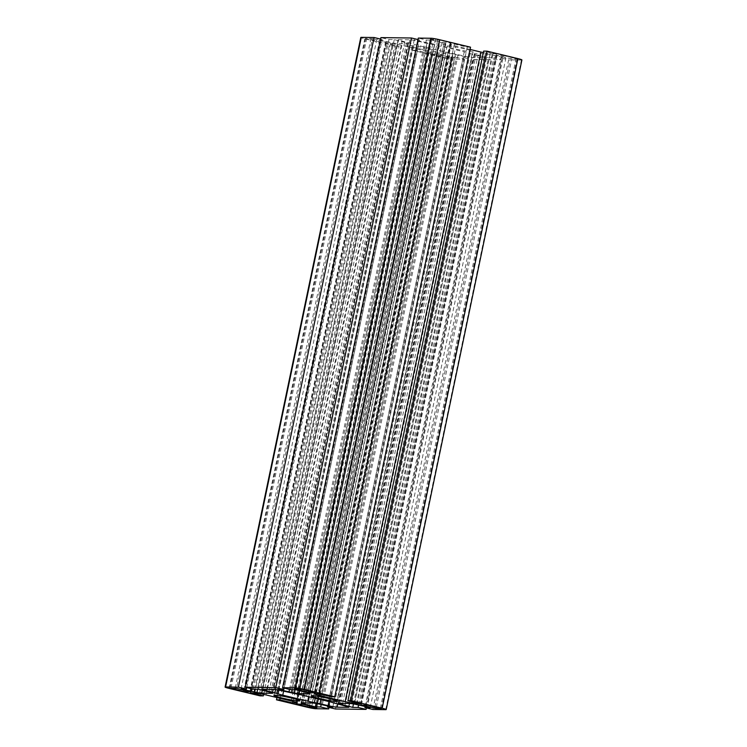 <?xml version="1.0" encoding="UTF-8"?>
<svg xmlns="http://www.w3.org/2000/svg" width="747" height="747" viewBox="0 0 747 747"><rect width="100%" height="100%" fill="white"/><g stroke="black" fill="none" stroke-linecap="round" stroke-linejoin="round"><path stroke-width="0.56" stroke-dasharray="3.73 2.8" d="M448.013 46.025A13.315 1.027 11.8 0 1 462.701 48.452A13.315 1.027 11.8 0 1 473.084 51.655A13.315 1.027 11.8 0 1 472.095 51.832A13.315 1.027 11.8 0 1 457.416 49.405A13.315 1.027 11.8 0 1 447.023 46.202A13.315 1.027 11.8 0 1 448.013 46.025M410.617 45.539A13.315 1.027 11.8 0 1 425.304 47.967A13.315 1.027 11.8 0 1 435.688 51.169A13.315 1.027 11.8 0 1 434.698 51.347A13.315 1.027 11.8 0 1 420.01 48.919A13.315 1.027 11.8 0 1 409.627 45.716A13.315 1.027 11.8 0 1 410.617 45.539M278.491 689.5L414.202 39.871L430.095 43.419A8.871 0.682 -168.2 0 0 434.819 44.026L445.156 44.157A8.871 0.682 -168.2 0 0 445.819 44.036A8.871 0.682 -168.2 0 0 445.147 43.615L431.654 40.095L426.341 40.03L418.311 38.088M483.346 52.617A8.871 0.682 -168.2 0 0 487.53 53.429L496.503 54.204L483.664 51.113M292.955 701.442L428.358 53.317L432.952 53.326L431.551 52.701A8.871 0.682 -168.2 0 0 426.836 51.347L401.858 45.324A8.871 0.682 -168.2 0 0 395.182 43.942L386.208 43.167L399.057 46.258L395.733 46.221L364.825 38.769A6.658 0.514 11.8 0 1 360.801 37.443M241.085 689.014L376.805 39.386L392.689 42.934A8.871 0.682 -168.2 0 0 397.413 43.541L407.759 43.671A8.871 0.682 -168.2 0 0 408.422 43.55A8.871 0.682 -168.2 0 0 407.75 43.13L394.257 39.61L388.935 39.535L380.905 37.602M253.224 689.173L388.935 39.535M258.546 689.238L394.257 39.61M397.413 43.541L262.328 690.153M246.715 687.604L382.119 39.451L376.805 39.386M380.596 39.087L382.119 39.451M260.012 695.849L395.733 46.221M263.654 694.383L399.057 46.258M250.497 692.796L386.208 43.167M280.116 698.324L415.509 50.226L428.358 53.317M276.941 697.558L412.185 50.18L415.509 50.226M328.997 707.428L464.41 59.284L451.608 59.116A6.658 0.514 11.8 0 1 443.092 57.631L412.185 50.18M321.21 704.356L456.38 57.342L464.41 59.284M316.065 703.431L451.057 57.276L456.38 57.342M332.798 707.129L468.509 57.5L452.626 53.952A8.871 0.682 -168.2 0 0 447.901 53.345L437.555 53.214A8.871 0.682 -168.2 0 0 436.892 53.336A8.871 0.682 -168.2 0 0 437.565 53.756L451.057 57.276M327.718 705.906L463.196 57.435L468.509 57.5M335.506 708.996L471.217 59.368L463.196 57.435M366.403 707.913L501.807 59.769L471.217 59.368M358.607 704.841L493.776 57.827L501.807 59.769M353.471 703.917L488.454 57.762L493.776 57.827M370.195 707.614L505.915 57.986L490.023 54.438A8.871 0.682 -168.2 0 0 485.298 53.831L474.952 53.7A8.871 0.682 -168.2 0 0 474.298 53.821A8.871 0.682 -168.2 0 0 474.961 54.242L488.454 57.762M365.115 706.391L500.593 57.921L505.915 57.986M372.902 709.482L508.623 59.853L500.593 57.921M521.91 59.928A6.658 0.514 11.8 0 1 521.415 60.021L508.623 59.853M360.792 703.833L496.503 54.204M492.17 54.148L356.655 702.843M318.642 693.683L454.363 44.054L449.769 44.045L451.169 44.671A8.871 0.682 -168.2 0 0 455.875 46.025L470.059 49.442M331.491 696.774L467.202 47.145L454.363 44.054M470.526 47.192L467.202 47.145M290.62 689.658L426.341 40.03M295.943 689.724L431.654 40.095M434.819 44.026L299.734 690.639M284.112 688.09L419.525 39.936L414.202 39.871M418.003 39.572L419.525 39.936M372.361 38.732L386.283 42.14L379.299 41.841L365.582 38.442L372.361 38.732L236.65 688.361M431.691 54.372L438.592 54.69L452.514 58.107L444.923 57.65L431.607 54.382L295.971 704.001M398.581 39.666L409.879 39.815A6.658 0.514 11.8 0 1 418.395 41.29L432.634 44.437A8.871 0.682 11.8 0 1 439.264 45.81L464.232 51.832A8.871 0.682 11.8 0 1 468.92 53.177L480.61 56.286A6.658 0.514 11.8 0 1 484.635 57.612A6.658 0.514 11.8 0 1 484.14 57.706L472.832 57.556A6.658 0.514 11.8 0 1 464.317 56.072L450.077 52.934A8.871 0.682 11.8 0 1 443.457 51.562L418.488 45.539A8.871 0.682 11.8 0 1 413.791 44.194L402.101 41.085A6.658 0.514 11.8 0 1 398.086 39.75A6.658 0.514 11.8 0 1 398.581 39.666L262.86 689.294M430.291 39.255L437.798 39.712L451.104 42.981L444.12 42.682L430.207 39.264L294.57 688.883M503.422 55.53L517.139 58.929L510.35 58.639L496.438 55.231L503.422 55.53L367.701 705.159M295.074 689.714L430.095 43.419M309.547 693.291L445.156 44.157M354.825 702.395L490.303 53.915M297.017 702.806L432.681 53.373M257.678 689.229L392.689 42.934M272.151 692.805L407.759 43.671M269.004 691.759L404.715 42.131M270.881 692.301L406.592 42.672M272.039 692.758L407.75 43.13M254.802 689.192L389.915 42.448M252.094 688.893L387.263 41.907M229.105 688.398L364.825 38.769M254.83 692.852L390.541 43.223M256.697 693.085L392.408 43.457M259.47 693.571L395.182 43.942M266.147 694.953L401.858 45.324M291.125 700.975L426.836 51.347M295.831 702.329L431.551 52.701M296.979 702.796L432.69 53.168M307.381 707.26L443.092 57.631M315.888 708.744L451.608 59.116M305.196 702.88L440.599 54.755M303.217 702.862L438.722 54.214M301.965 702.843L437.565 53.756M301.844 702.843L437.555 53.214M312.181 702.974L447.901 53.345M316.905 703.581L452.626 53.952M319.688 704.057L455.399 54.428M322.34 704.608L458.051 54.979M342.602 703.366L477.996 55.241M340.613 703.347L476.119 54.699M339.362 703.329L474.961 54.242M339.241 703.329L474.952 53.7M349.587 703.459L485.298 53.831M354.311 704.066L490.023 54.438M357.085 704.552L492.805 54.914M359.737 705.093L495.457 55.465M385.704 709.65L521.415 60.021M352.089 701.741L487.53 53.429M320.482 694.122L455.875 46.025M315.589 693.636L451.169 44.671M314.356 693.627L450.021 44.204M314.319 693.627L450.03 43.998M306.401 692.245L442.112 42.616M308.278 692.786L443.989 43.158M309.435 693.244L445.147 43.615M292.198 689.677L427.312 42.943M289.5 689.388L424.66 42.392M366.282 704.916L502.003 55.287M360.801 704.841L496.512 55.213M361.436 704.851L497.1 55.446M374.919 706.895L510.35 58.639M376.32 707.241L511.77 58.892M381.306 708.483L517.008 58.957M380.354 708.212L516.065 58.574M295.205 688.893L430.879 39.488M308.688 690.938L444.12 42.682M310.089 691.274L445.539 42.924M315.327 692.572L451.029 42.999M314.72 692.394L450.441 42.766M302.077 689.35L437.798 39.712M299.808 688.949L435.52 39.32M266.679 689.341L402.101 41.085M275.596 689.565L410.645 43.139M277.52 689.864L412.521 43.681M278.855 690.097L413.791 44.194M283.608 691.152L418.488 45.539M308.679 696.68L443.457 51.562M315.262 698.268L450.077 52.934M318.278 698.987L453.13 53.467M320.911 699.622L455.782 54.017M329.446 701.685L464.317 56.072M337.747 704.197L472.832 57.556M348.504 706.961L484.14 57.706M344.899 705.915L480.61 56.286M336.355 703.861L472.076 54.232M334.479 703.319L470.199 53.691M333.209 702.806L468.92 53.177M328.512 701.461L464.232 51.832M303.543 695.438L439.264 45.81M296.923 694.066L432.634 44.437M293.87 693.533L429.581 43.905M291.218 692.983L426.929 43.354M282.683 690.928L418.395 41.29M274.168 689.444L409.879 39.815M296.606 704.01L432.28 54.606M309.491 705.915L444.923 57.65M311.732 706.457L447.192 58.051M316.728 707.689L452.43 58.117M316.121 707.512L451.842 57.883M302.88 704.318L438.592 54.69M301.461 704.076L437.172 54.438M235.23 688.108L370.951 38.48M229.992 688.043L365.713 38.414M231.01 688.052L366.646 38.788M243.867 690.097L379.299 41.841M245.268 690.433L380.718 42.084M250.497 691.722L386.199 42.159M249.9 691.554L385.611 41.925M337.373 701.284L473.084 51.655M299.977 700.798L435.688 51.169M272.702 693.179L408.422 43.55M297.231 702.955L432.952 53.326M301.181 702.964L436.892 53.336M338.578 703.45L474.298 53.821M314.048 693.674L449.769 44.045M310.108 693.664L445.819 44.036M273.916 695.345L409.627 45.716M311.312 695.831L447.023 46.202M360.717 704.86L496.438 55.231M381.418 708.558L517.139 58.929M294.486 688.893L430.207 39.264M315.393 692.618L451.104 42.981M262.365 689.388L398.086 39.75M348.914 707.25L484.635 57.612M295.896 704.019L431.607 54.382M316.793 707.736L452.514 58.107M229.861 688.071L365.582 38.442M250.562 691.769L386.283 42.14"/><path stroke-width="1.12" d="M312.302 695.653A13.315 1.027 11.8 0 1 326.99 698.081A13.315 1.027 11.8 0 1 337.373 701.284A13.315 1.027 11.8 0 1 336.383 701.461A13.315 1.027 11.8 0 1 321.696 699.033A13.315 1.027 11.8 0 1 311.312 695.831A13.315 1.027 11.8 0 1 312.302 695.653M274.905 695.168A13.315 1.027 11.8 0 1 289.584 697.595A13.315 1.027 11.8 0 1 299.977 700.798A13.315 1.027 11.8 0 1 298.987 700.975A13.315 1.027 11.8 0 1 284.299 698.548A13.315 1.027 11.8 0 1 273.916 695.345A13.315 1.027 11.8 0 1 274.905 695.168M364.881 707.549L370.195 707.614L354.311 704.066A8.871 0.682 -168.2 0 0 349.587 703.459L339.241 703.329A8.871 0.682 -168.2 0 0 338.578 703.45A8.871 0.682 -168.2 0 0 339.25 703.87L352.743 707.39L358.065 707.465L366.095 709.398L335.506 708.996L327.475 707.064L332.798 707.129L316.905 703.581A8.871 0.682 -168.2 0 0 312.181 702.974L301.844 702.843A8.871 0.682 -168.2 0 0 301.181 702.964A8.871 0.682 -168.2 0 0 301.853 703.385L315.346 706.905L320.659 706.97L328.689 708.912L315.888 708.744A6.658 0.514 11.8 0 1 307.381 707.26L276.474 699.808L279.798 699.855L292.637 702.946L297.231 702.955L295.831 702.329A8.871 0.682 -168.2 0 0 291.125 700.975L266.147 694.953A8.871 0.682 -168.2 0 0 259.47 693.571L250.497 692.796L263.336 695.887L260.012 695.849L229.105 688.398A6.658 0.514 11.8 0 1 225.09 687.072A6.658 0.514 11.8 0 1 225.585 686.979L238.377 687.147L246.407 689.079L241.085 689.014L256.977 692.562A8.871 0.682 -168.2 0 0 261.702 693.169L272.048 693.3A8.871 0.682 -168.2 0 0 272.702 693.179A8.871 0.682 -168.2 0 0 272.039 692.758L258.546 689.238L253.224 689.173L245.193 687.231L275.783 687.632L283.804 689.565L278.491 689.5L294.374 693.048A8.871 0.682 -168.2 0 0 299.099 693.655L309.445 693.786A8.871 0.682 -168.2 0 0 310.108 693.664A8.871 0.682 -168.2 0 0 309.435 693.244L295.943 689.724L290.62 689.658L282.59 687.716L418.311 38.088L431.112 38.256A6.658 0.514 11.8 0 1 439.619 39.74L470.526 47.192L334.815 696.82L331.491 696.774L318.642 693.683L314.048 693.674L315.449 694.299A8.871 0.682 -168.2 0 0 320.164 695.653L345.142 701.676A8.871 0.682 -168.2 0 0 351.818 703.058L360.792 703.833L347.943 700.742L483.664 51.113L486.988 51.151L517.895 58.602A6.658 0.514 11.8 0 1 521.91 59.928L386.199 709.557A6.658 0.514 11.8 0 1 385.704 709.65L372.902 709.482L364.881 707.549L365.115 706.391M245.193 687.231L380.905 37.602L411.494 38.004L418.003 39.572M261.702 693.169L262.328 690.153M246.407 689.079L246.715 687.604M238.377 687.147L374.098 37.518L380.596 39.087M225.09 687.072L360.801 37.443A6.658 0.514 11.8 0 1 361.296 37.35L374.098 37.518M263.336 695.887L263.654 694.383M292.637 702.946L292.955 701.442M279.798 699.855L280.116 698.324M276.474 699.808L276.941 697.558M328.689 708.912L328.997 707.428M320.659 706.97L321.21 704.356M315.346 706.905L316.065 703.431M327.475 707.064L327.718 705.906M366.095 709.398L366.403 707.913M358.065 707.465L358.607 704.841M352.743 707.39L353.471 703.917M347.943 700.742L351.267 700.779L382.175 708.231A6.658 0.514 11.8 0 1 386.199 709.557M351.267 700.779L486.988 51.151M356.459 703.777L356.655 702.843M470.059 49.442L480.853 52.047A8.871 0.682 -168.2 0 0 483.346 52.617M282.59 687.716L295.392 687.884A6.658 0.514 11.8 0 1 303.908 689.369L334.815 696.82M299.099 693.655L299.734 690.639M283.804 689.565L284.112 688.09M275.783 687.632L411.494 38.004M236.65 688.361L230.935 688.426L244.997 691.713L250.562 691.769L236.65 688.361M295.971 704.001L309.202 707.288L316.793 707.736L302.88 704.318L295.971 704.001M262.86 689.294A6.658 0.514 -168.2 0 0 262.365 689.388A6.658 0.514 -168.2 0 0 266.39 690.714L278.08 693.823A8.871 0.682 -168.2 0 0 282.768 695.168L307.736 701.19A8.871 0.682 -168.2 0 0 314.366 702.563L328.605 705.71A6.658 0.514 -168.2 0 0 337.121 707.185L348.419 707.334A6.658 0.514 -168.2 0 0 348.914 707.25A6.658 0.514 -168.2 0 0 344.899 705.915L333.209 702.806A8.871 0.682 -168.2 0 0 328.512 701.461L303.543 695.438A8.871 0.682 -168.2 0 0 296.923 694.066L282.683 690.928A6.658 0.514 -168.2 0 0 274.168 689.444L262.86 689.294M294.57 688.883L308.408 692.31L315.393 692.618L302.077 689.35L294.57 688.883M367.701 705.159L361.389 705.075L376.049 708.52L381.418 708.558L367.701 705.159M294.374 693.048L295.074 689.714M309.445 693.786L309.547 693.291M354.592 703.543L354.825 702.395M256.977 692.562L257.678 689.229M272.048 693.3L272.151 692.805M254.195 692.086L254.802 689.192M251.543 691.535L252.094 688.893M225.585 686.979L361.296 37.35M304.888 704.384L305.196 702.88M303.011 703.842L303.217 702.862M301.853 703.385L301.965 702.843M342.285 704.869L342.602 703.366M340.408 704.328L340.613 703.347M339.25 703.87L339.362 703.329M382.175 708.231L517.895 58.602M351.818 703.058L352.089 701.741M345.142 701.676L480.853 52.047M320.164 695.653L320.482 694.122M315.449 694.299L315.589 693.636M303.908 689.369L439.619 39.74M295.392 687.884L431.112 38.256M291.601 692.572L292.198 689.677M288.949 692.021L289.5 689.388M374.639 708.268L374.919 706.895M376.049 708.52L376.32 707.241M308.408 692.31L308.688 690.938M309.828 692.562L310.089 691.274M266.39 690.714L266.679 689.341M274.924 692.768L275.596 689.565M276.801 693.309L277.52 689.864M278.08 693.823L278.855 690.097M282.768 695.168L283.608 691.152M307.736 701.19L308.679 696.68M314.366 702.563L315.262 698.268M317.419 703.095L318.278 698.987M320.071 703.646L320.911 699.622M328.605 705.71L329.446 701.685M337.121 707.185L337.747 704.197M309.202 707.288L309.491 705.915M311.48 707.68L311.732 706.457M243.578 691.47L243.867 690.097M244.997 691.713L245.268 690.433"/></g></svg>
